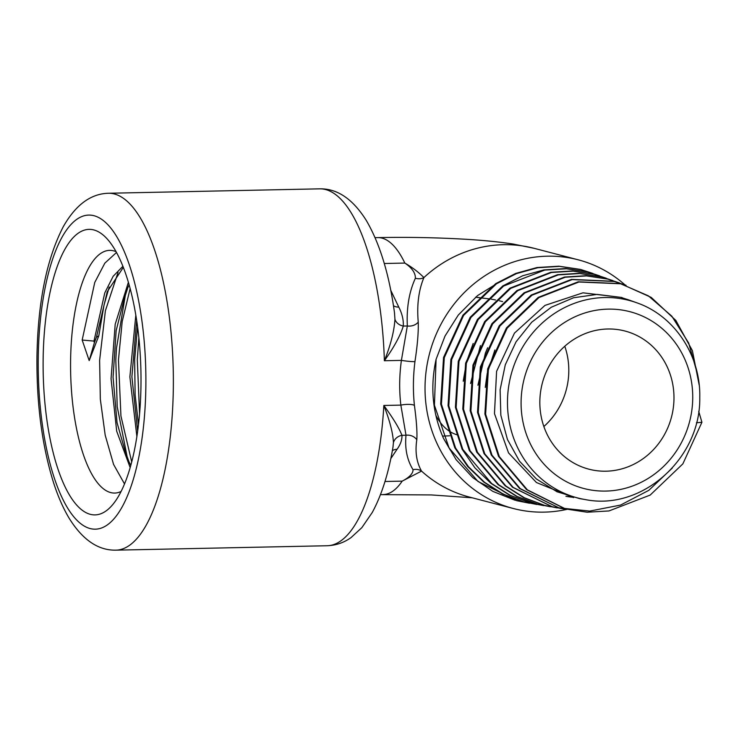 <?xml version="1.0" encoding="UTF-8"?>
<svg xmlns="http://www.w3.org/2000/svg" width="739" height="739" viewBox="0 0 739 739"><rect width="100%" height="100%" fill="white"/><g stroke="black" fill="none" stroke-linecap="round" stroke-linejoin="round"><path stroke-width="1.11" d="M473.172 343.441L466.614 361.602L463.224 381.222M480.424 345.575L470.54 383.486M487.657 347.764L485.421 352.993L477.93 385.213M494.89 350L487.223 373.491L485.264 387.43M565.935 496.312L569.113 496.784M569.704 496.857L572.67 497.171M573.252 497.319L570.332 496.987M569.723 496.904L566.674 496.442M573.584 497.596L536.449 482.53L508.534 452.896L494.474 413.637L496.59 371.338L514.455 333.123L544.976 305.401L582.96 292.82L621.952 297.494M628.326 299.766L620.612 297.327L597.167 294.408L573.566 297.752L551.285 307.239L531.701 322.222L516.053 341.824L505.282 364.807L500.118 389.786L500.839 415.216L507.462 439.52L519.554 461.238L536.422 478.992L557.003 491.758L579.515 498.594L585.279 499.573C642.071 511.102 700.923 458.208 699.768 397.471C700.849 355.551 674.384 315.59 636.593 302.722A102.065 95.451 104.6 0 0 510.991 375.098A102.065 95.451 104.6 0 0 585.279 499.573M673.977 398.69A71.397 66.769 104.6 0 0 624.917 331.007A71.397 66.769 104.6 0 0 542.297 383.255A71.397 66.769 104.6 0 0 588.9 469.182A71.397 66.769 104.6 0 0 673.977 398.69M415.392 278.224A10.706 8.766 -155.1 0 0 423.909 277.568C418.496 272.109 412.14 267.278 404.843 263.075C411.965 267.86 415.484 272.903 415.392 278.224C409.138 291.85 406.45 307.766 407.337 325.982A10.706 8.702 177.1 0 0 418.246 322.112C416.75 305.124 418.634 290.279 423.909 277.568A128.512 120.189 104.6 0 1 534.149 248.322L578.175 259.805A128.512 120.189 104.6 0 0 429.461 353.842A128.512 120.189 104.6 0 0 513.346 508.515A128.512 120.189 104.6 0 0 566.795 509.402M394.469 312.579L394.94 319.257C394.183 331.248 390.663 345.067 384.382 360.743C394.109 347.099 400.409 335.543 403.291 326.065L407.337 325.982L401.397 360.383A10.706 0.915 -172.6 0 0 414.948 361.602C417.452 345.289 418.551 332.125 418.246 322.112M108.439 193.258C90.749 193.729 75.701 204.86 63.295 226.661C46.575 259.047 37.791 302.639 36.95 357.427C36.581 404.215 42.095 445.894 53.485 482.465C57.873 496.165 63.083 508.072 69.115 518.196C82.592 539.867 98.195 550.518 115.912 550.158A178.487 61.088 -91.2 0 0 173.249 370.433A178.487 61.088 -91.2 0 0 108.439 193.258L319.71 188.842A178.487 61.088 88.8 0 1 384.382 360.743L401.397 360.383C399.309 375.514 399.134 390.423 400.852 405.111A10.706 2.808 173.8 0 1 414.413 405.369C412.916 391.005 413.092 376.419 414.948 361.602M115.912 550.158L327.183 545.742A178.487 61.088 88.8 0 0 383.837 405.462C389.739 420.5 392.936 432.86 393.434 442.559A10.706 9.755 173.5 0 1 401.951 435.326C399.272 428.334 393.231 418.376 383.837 405.462L400.852 405.111L406.007 435.243A10.706 9.681 -174.3 0 1 416.805 439.742C417.323 432.518 416.528 421.064 414.413 405.369M392.363 450.624A10.706 9.044 -146.2 0 1 397.037 449.303C400.52 444.462 402.155 439.797 401.951 435.326L406.007 435.243C404.732 448.536 407.078 460.027 413.055 469.718A10.706 9.635 148.1 0 1 421.544 471.103C416.537 462.291 414.958 451.834 416.805 439.742M413.055 469.718C413.027 473.588 409.406 477.394 402.182 481.126L421.544 471.103A128.512 120.189 104.6 0 0 469.32 497.042L513.346 508.515M393.434 442.559L392.982 447.067M393.462 305.724A10.706 8.027 154.5 0 0 398.774 307.091L390.746 290.279M394.94 319.257A10.706 8.794 -174.1 0 0 403.291 326.065C403.614 319.904 402.118 313.585 398.774 307.091M43.139 359.385A142.793 48.866 88.8 0 1 107.072 238.808A142.793 48.866 88.8 0 1 140.918 371.107A142.793 48.866 88.8 0 1 112.642 504.709A142.793 48.866 88.8 0 1 43.139 359.385M94.352 342.804L89.188 360.586L98.786 335.866L96.439 337.215L94.352 342.804L93.973 341.095L82.168 340.042L94.749 282.455L104.818 263.167L116.513 252.479M82.168 340.042L89.188 360.586M93.973 341.095L104.772 292.912L113.169 276.266L122.905 266.299M130.166 467.593L116.688 431.188L111.062 378.728L115.192 324.245L128.383 282.298M136.881 436.453L129.879 376.881L135.819 315.128M124.512 483.943L113.566 464.406L105.187 435.142L100.328 399.217L99.617 360.355L105.391 310.74L118.037 272.442M131.708 461.949L120.937 416.011L118.462 360.022L122.184 321.576L130.138 288.543M139.569 413.914L137.297 359.69L138.858 337.668M96.439 337.215L107.238 291.702L123.321 267.361M130.803 465.348L127.108 458.106L117.048 422.68L113.058 377.25L116.152 330.629L125.981 291.84L129.103 284.783M137.657 431.142L131.893 376.724L136.678 320.56M137.565 326.767L134.655 359.736L135.117 394.765L138.479 424.666M127.976 287.166L125.297 295.572L116.439 348.448L115.811 360.069L117.205 406.644L127.071 456.416L129.279 462.586M109.215 287.055L104.005 305.096L98.795 335.866M698.706 411.3L701.921 422.274L682.854 463.87L650.181 495.075L608.964 510.945L587.126 512.219L565.594 508.959L527.341 489.837L499.278 456.573L485.615 414.182L488.405 369.084L507.166 328.153L538.962 297.577L578.914 282.002L620.889 283.785L651.216 297.401L675.834 320.412L692.388 350.628L699.214 385.185M565.049 508.811L526.602 489.643L498.539 456.379L484.886 413.988L487.675 368.9L506.427 327.959L538.223 297.392L578.175 281.808L620.16 283.591L648.343 295.822L671.834 316.19L688.683 343.062L697.487 374.239M558.896 507.841L519.517 488.442L491.259 454.975L477.523 412.325L480.341 366.96L499.213 325.779L531.23 295.027L571.45 279.397L613.684 281.282L624.843 284.903M552.301 506.769L512.432 487.204L484.017 453.589L470.17 410.727L472.96 365.121L491.906 323.7L524.09 292.773L564.513 277.051L585.907 275.712L607.717 279.093M557.16 507.896L544.043 505.264L523.646 497.596L505.18 485.837L476.655 452.056L462.78 408.99L465.616 363.182L484.664 321.585L516.967 290.519L557.557 274.677L579.043 273.347L602.599 277.134M550.25 506.723L537.077 504.072L516.579 496.359L497.994 484.562L469.339 450.578L455.418 407.272L458.282 361.223L477.431 319.414L509.919 288.182L550.758 272.285L572.346 270.954L593.639 274.151L605.176 277.892M532.643 503.536L509.642 495.204L490.945 483.352L474.891 467.824L462.106 449.201L448.056 405.674L450.901 359.366L470.161 317.299L502.843 285.901L522.685 275.758L543.895 269.92L565.621 268.562L587.015 271.786M536.791 504.46L523.36 501.781L502.612 494.021L483.823 482.096L467.676 466.494L454.808 447.788L440.675 404.021L443.548 357.464L462.919 315.183L495.758 283.61L515.72 273.421L537.031 267.527L558.878 266.197L580.401 269.412L591.828 273.116M528.459 503.01L516.219 500.552M515.185 500.266L492.784 491.361L472.803 477.643L456.139 459.695L443.492 438.347C432.491 413.24 430.024 386.903 436.084 359.348L434.421 405.231L449.09 448.01L477.985 481.468L516.949 500.746L529.475 503.222M450.319 450.106L443.492 438.347M672.314 468.046L648.805 490.345L620.538 505.079L589.704 511.083L558.776 507.813L520.256 488.627L491.989 455.169L478.253 412.51L481.071 367.154L499.952 325.973L531.96 295.221L572.18 279.591L614.423 281.467L626.072 285.291M564.448 509.125L551.904 506.668L513.162 487.407L484.738 453.783L470.909 410.921L473.699 365.315L492.645 323.894L524.819 292.958L565.252 277.236L586.637 275.906L607.707 279.093L619.31 282.88M544.782 505.448L524.394 497.781L505.91 486.031L477.403 452.24L463.529 409.184L466.337 363.376L485.384 321.77L517.697 290.704L558.296 274.88L579.773 273.522L600.936 276.682L612.751 280.552M537.816 504.257L517.309 496.562L498.742 484.738L470.078 450.762L456.139 407.466L459.002 361.408L478.17 319.608L510.667 288.386L551.479 272.488L573.085 271.148L594.368 274.326L606.294 278.243M543.719 505.624L531.008 503.12L510.363 495.398L491.666 483.537L462.808 449.377L448.785 405.822L451.668 359.496L470.946 317.447L503.638 286.039L544.726 270.077L566.453 268.774L587.865 271.998L599.68 275.869M524.099 501.966L503.361 494.197L484.553 482.299L468.424 466.688L455.547 447.973L441.432 404.215L444.287 357.658L463.63 315.368L496.488 283.785L516.45 273.615L537.77 267.73L559.608 266.373L581.122 269.615L592.918 273.458M696.443 422.763L701.939 422.274M436.075 359.348L445.026 336.023L458.291 315.054L477.579 295.563L500.469 281.337M435.844 415.373C441.562 425.997 448.813 432.527 457.58 434.957M442.513 436.112L449.691 435.798M502.603 301.586L499.379 300.801M495.527 299.969L491.37 299.203M490.234 299.009L475.556 297.226M624.954 284.857A128.512 120.189 104.6 0 0 578.175 259.805M121.094 491.472A121.372 41.541 88.8 0 1 115.192 493.042A121.372 41.541 88.8 0 1 70.593 360.872A121.372 41.541 88.8 0 1 110.111 250.364A121.372 41.541 88.8 0 1 116.069 251.685M692.729 398.303A91.359 85.438 -75.4 0 1 563.035 479.787A91.359 85.438 -75.4 0 1 564.966 322.213A91.359 85.438 -75.4 0 1 692.729 398.303M390.792 458.633L397.037 449.303M384.982 481.486L402.182 481.126A128.512 43.98 88.8 0 1 383.153 494.576M384.271 263.509L404.843 263.075A128.512 43.98 88.8 0 0 377.758 237.607C406.986 237.034 435.659 237.552 463.787 239.159C482.142 240.184 498.622 241.819 513.236 244.046L534.149 248.322M38.243 358.11A157.074 53.753 88.8 0 1 120.614 243.685A157.074 53.753 88.8 0 1 117.307 514.603A157.074 53.753 88.8 0 1 38.243 358.11M543.858 426.532A71.397 66.769 104.6 0 0 568.799 371.274A71.397 66.769 104.6 0 0 564.781 346.249M636.593 302.722L627.623 299.517M394.506 312.865L394.58 313.336M394.571 313.364C389.324 274.622 379.874 243.611 366.221 220.324C352.78 198.967 337.28 188.473 319.71 188.842M393.083 446.513C388.631 473.099 381.684 495.093 372.244 512.496L361.87 527.628L351.099 537.539C344.032 542.648 336.06 545.382 327.183 545.742M126.378 290.87L125.99 291.85M565.594 508.959L564.864 508.765M620.889 283.785L620.16 283.591M614.423 281.467L613.684 281.273M600.936 276.682L600.207 276.497M594.368 274.326L593.639 274.132M531.008 503.12L530.269 502.926M581.122 269.615L580.392 269.421M475.999 297.254L479.066 297.512M380.474 494.631L431.336 494.936L472.184 497.781M375.089 237.662L377.768 237.607"/></g></svg>
